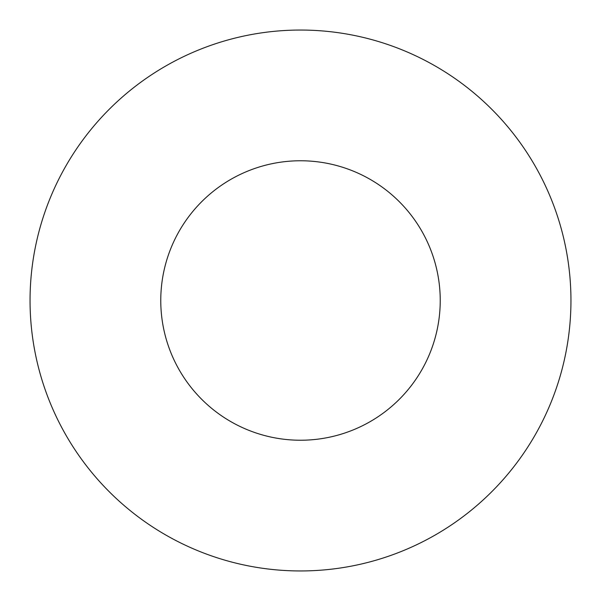 <?xml version="1.0" encoding="UTF-8"?>
<svg xmlns="http://www.w3.org/2000/svg" width="601" height="601" viewBox="0 0 601 601"><rect width="100%" height="100%" fill="white"/><g stroke="black" fill="none" stroke-linecap="round" stroke-linejoin="round"><path stroke-width="0.9" d="M440.232 300.5A139.732 139.732 0 0 0 300.5 160.767A139.732 139.732 0 0 0 160.767 300.5A139.732 139.732 0 0 0 300.5 440.232A139.732 139.732 0 0 0 440.232 300.5M570.95 300.5A270.45 270.45 0 0 0 300.5 30.05A270.45 270.45 0 0 0 30.05 300.5A270.45 270.45 0 0 0 300.5 570.95A270.45 270.45 0 0 0 570.95 300.5"/></g></svg>
